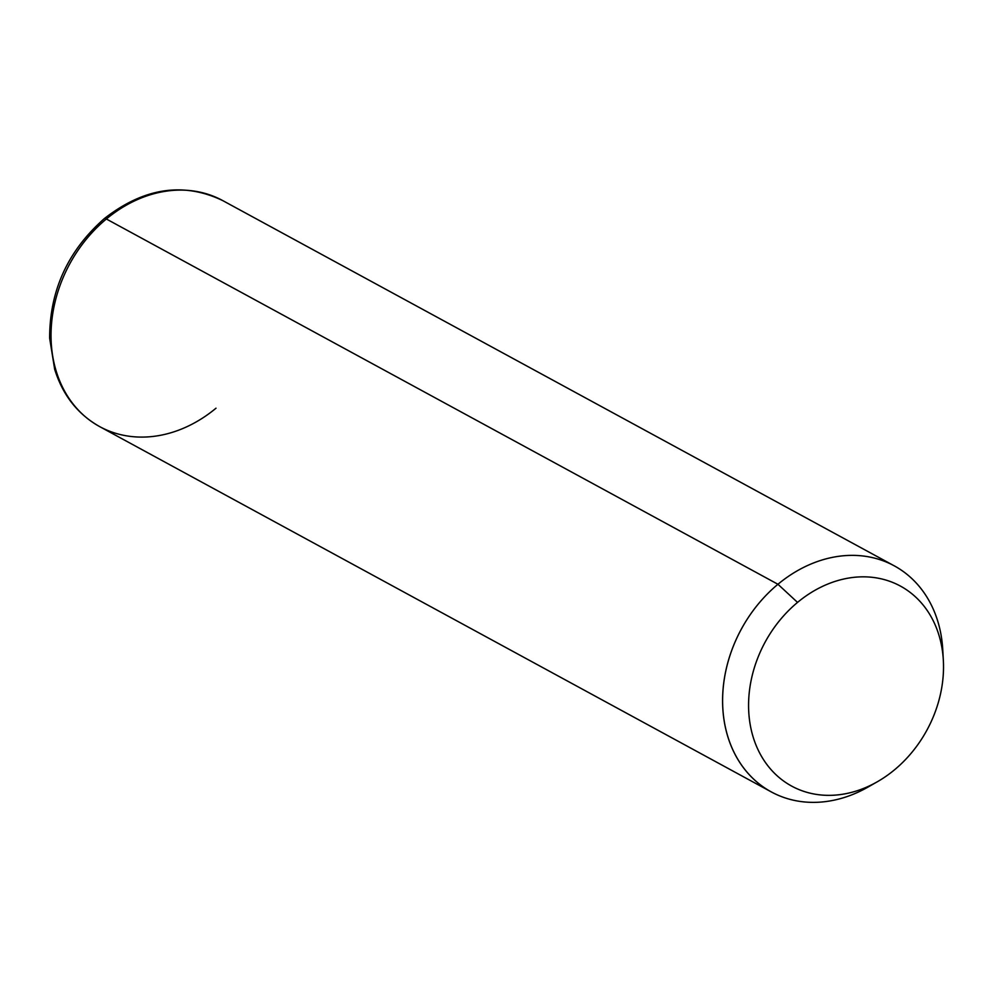 <?xml version="1.0" encoding="UTF-8"?>
<svg xmlns="http://www.w3.org/2000/svg" width="993" height="993" viewBox="0 0 993 993"><rect width="100%" height="100%" fill="white"/><g stroke="black" fill="none" stroke-linecap="round" stroke-linejoin="round"><path stroke-width="1.49" d="M877.315 781.764L868.118 787.015A128.68 104.104 -61.5 0 1 732.313 748.71A128.68 104.104 -61.5 0 1 777.941 584.269L797.54 602.403A113.823 92.088 118.5 0 0 757.187 747.878A113.823 92.088 118.5 0 0 877.315 781.764A113.823 92.088 118.5 0 0 894.556 769.786A113.823 92.088 118.5 0 0 943.35 660.357A113.823 92.088 118.5 0 0 797.54 602.403L777.941 584.269A128.68 104.104 -61.5 0 1 942.767 649.782L943.35 660.357M894.556 769.786A113.823 92.088 -61.5 0 1 761.494 756.318A113.823 92.088 -61.5 0 1 797.54 602.403A113.823 92.088 -61.5 0 1 930.602 615.871A113.823 92.088 -61.5 0 1 894.556 769.786M106.363 218.994A128.68 104.104 -61.5 0 1 222.668 200.561A128.68 104.104 118.5 0 0 106.363 218.994L777.941 584.269L106.363 218.994A128.68 104.104 118.5 0 0 99.71 426.63A128.68 104.104 -61.5 0 1 106.363 218.994A9.893 2.569 -129.7 0 0 104.253 218.659A9.893 2.569 50.3 0 1 106.363 218.994M942.953 655.256A128.68 104.104 118.5 0 0 894.246 565.836A128.68 104.104 118.5 0 0 777.941 584.269A128.68 104.104 118.5 0 0 771.288 791.905A128.68 104.104 118.5 0 0 872.822 784.197M894.246 565.836L222.668 200.561C183.283 181.769 143.811 187.801 104.253 218.659C67.785 250.869 49.588 290.738 49.65 338.253L54.665 369.259C62.708 395.14 77.727 414.267 99.71 426.63A128.68 104.104 118.5 0 0 216.015 408.197M99.71 426.63L771.288 791.905"/></g></svg>
